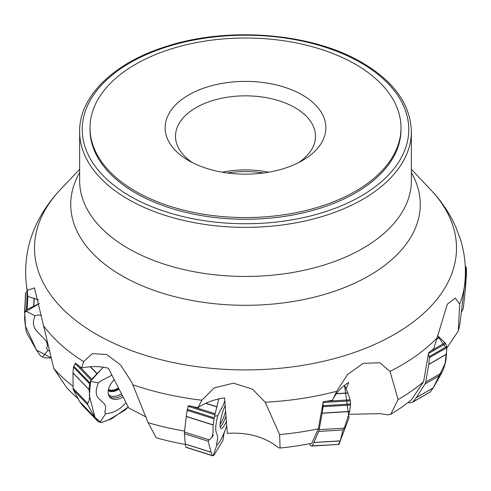 <?xml version="1.0" encoding="UTF-8"?>
<svg xmlns="http://www.w3.org/2000/svg" width="491" height="491" viewBox="0 0 491 491"><rect width="100%" height="100%" fill="white"/><g stroke="black" fill="none" stroke-linecap="round" stroke-linejoin="round"><path stroke-width="0.74" d="M73.079 386.331A215.389 124.358 180 0 1 53.789 368.489L34.474 287.873L27.269 290.334L27.846 296.398L27.33 292.759M184.585 431.08A215.389 124.358 180 0 1 148.116 422.72L132.846 384.778L131.06 381.2L120.755 365.114L106.725 354.471L92.234 353.63L83.636 361.64L81.623 367.974L75.086 362.99M459.65 304.125A219.655 126.819 180 0 0 464.639 284.608L460.386 320.328A215.389 124.358 180 0 1 458.312 330.995L459.65 304.125L455.366 298.105L447.332 304.211L433.798 348.567L428.545 352.955L423.58 381.759A215.389 124.358 180 0 1 398.121 399.551L390.026 371.411L379.776 362.739L363.168 363.352L347.425 374.651L336.697 391.284L332.517 400.214L323.219 401.871L318.346 428.827A215.389 124.358 180 0 1 279.637 434.584L265.195 402.221L252.613 389.259L233.477 383.17L214.205 387.902L201.826 400.196L197.996 407.622L188.213 405.707M455.746 226.867L460.429 239.326M423.58 381.759L411.532 399.735A202.415 116.864 180 0 1 390.707 414.306L398.121 399.551M318.346 428.827L311.767 443.312A202.415 116.864 180 0 1 280.091 448.031L279.637 434.584M349.629 414.294L380.028 413.649L387.755 414.864L390.707 414.306M197.996 407.622C205.981 402.43 214.843 399.189 224.602 397.9L227.321 433.369C245.261 432.172 260.715 435.775 273.683 444.171L278.692 447.78L280.091 448.031M446.92 347.916L458.312 330.995M78.057 398.551A202.415 116.864 180 0 1 66.512 387.46L53.789 368.489M185.377 444.478A202.415 116.864 180 0 1 156.255 437.782L148.116 422.72M81.623 367.974C91.038 366.041 99.968 366.139 108.413 368.262L128.783 408.064L146.158 417.019M90 127.789L90 129.477A155.5 89.779 0 0 0 135.547 192.963A155.5 89.779 0 0 0 305.009 212.425A155.5 89.779 0 0 0 401 129.477L401 127.789A155.5 89.779 0 0 0 245.5 38.01A155.5 89.779 0 0 0 90 127.789A155.5 89.779 0 0 0 135.547 191.269A155.5 89.779 0 0 0 355.453 191.269A155.5 89.779 0 0 0 401 127.789M302.327 160.594A80.371 46.399 180 0 1 188.673 160.594L188.673 160.594A80.371 46.399 180 0 1 188.673 94.978A80.371 46.399 180 0 1 302.327 94.978A80.371 46.399 180 0 1 302.327 160.594L302.327 160.594M298.411 162.711A70.004 40.415 0 0 0 315.504 136.252A70.004 40.415 0 0 0 245.5 95.837A70.004 40.415 0 0 0 175.496 136.252A70.004 40.415 0 0 0 192.589 162.711M222.227 172.2A70.004 40.415 180 0 1 268.773 172.2M38.623 300.019L27.846 296.398M332.517 400.214C336.016 392.861 341.435 386.945 348.77 382.452L346.045 388.927M82.586 405.529A2.074 1.246 -44 0 1 82.513 405.456A2.074 1.246 -44 0 1 82.445 405.382L79.745 401.699A2.074 1.246 -44 0 1 79.683 401.607L73.503 389.989A7.776 4.677 -44 0 1 73.098 388.252L72.981 373.013A2.074 1.246 -44 0 1 72.987 372.884L73.49 367.09A2.074 1.246 -44 0 1 73.791 366.218L75.289 363.641A2.074 1.246 -44 0 1 75.497 363.328M79.284 366.261L91.786 379.199L103.22 367.213L90.651 381.047L89.307 395.697L95.015 417.473L87.631 404.621L73.503 389.989M73.791 366.218L89.743 382.735L91.166 380.071L75.289 363.641M89.743 382.735L88.994 389.584C90.043 396.077 89.626 400.687 87.736 403.412L87.631 404.621M82.445 405.382L98.268 421.757L101.152 422.524L108.591 419.885L124.818 410.249L128.243 407.002L111.365 418.995L101.152 422.524L95.015 417.473L98.341 421.843L82.513 405.456M91.786 379.199L91.166 380.071M111.776 374.829L110.819 375.781L100.901 380.942L98.268 382.808L96.874 387.239C95.555 392.082 96.162 395.814 98.697 398.434L104.086 403.627C105.903 405.572 106.13 408.34 104.767 411.937L105.516 413.876L109.88 413.078C114.747 411.986 119.362 409.328 123.72 405.118L126.083 402.773M114.243 379.647A16.301 9.808 136 0 0 110.524 384.514A16.301 9.808 136 0 0 108.345 394.341A16.301 9.808 136 0 0 109.616 397.01A16.301 9.808 136 0 0 113.98 399.324A16.301 9.808 136 0 0 123.173 397.102M118.448 387.859A11.919 7.169 -44 0 1 108.499 389.4M186.028 447.338A2.074 0.43 -72.4 0 1 185.966 447.338A2.074 0.43 -72.4 0 1 185.856 447.154L185.303 444.091A2.074 0.43 -72.4 0 1 185.297 444.005L184.413 433.713A7.776 1.608 -72.4 0 1 184.475 432.043L186.249 416.491A2.074 0.43 -72.4 0 1 186.261 416.356L187.139 410.304A2.074 0.43 -72.4 0 1 187.353 409.334L188.206 406.315A2.074 0.43 -72.4 0 1 188.391 405.744M192.84 406.671L215.138 413.735L218.771 398.913L214.18 417.767M187.353 409.334L214.162 417.829L214.886 414.766L188.206 406.315M214.162 417.829L213.149 425.016C212.701 430.147 214.377 437.008 209.074 439.838L208.166 441.237L184.413 433.713M185.856 447.154L212.443 455.58L211.056 452.168L208.166 441.237M222.871 440.642L213.929 455.237L212.707 455.789M215.138 413.735L214.886 414.766M224.829 400.902L223.178 405.228L217.746 415.632L216.709 420.523C215.647 425.814 215.426 429.472 216.046 431.497L217.396 435.431C217.832 436.947 217.587 439.721 216.66 443.747L216.703 445.54L218.391 443.606C220.306 441.237 222.313 437.34 224.412 431.92L226.738 425.807M225.166 405.314A16.301 3.369 107.6 0 0 222.03 414.238A16.301 3.369 107.6 0 0 220.066 424.844A16.301 3.369 107.6 0 0 220.962 428.496A16.301 3.369 107.6 0 0 221.533 428.49A16.301 3.369 107.6 0 0 226.394 421.309M309.618 443.735L310.49 445.503A2.074 0.608 -93.5 0 0 310.809 445.853L311.754 446.067A2.074 0.608 -93.5 0 0 311.803 446.067A2.074 0.608 -93.5 0 0 312.049 445.859L313.859 442.557A2.074 0.608 -93.5 0 0 313.902 442.465L318.659 431.448A7.776 2.283 -93.5 0 0 319.162 429.674L322.145 413.226A2.074 0.608 -93.5 0 0 322.17 413.084L323.078 406.701A2.074 0.608 -93.5 0 0 323.121 405.683L323.023 402.951M327.239 401.208L350.083 399.809L347.916 393.088L344.535 385.349L348.991 417.804L340.257 440.85L342.957 429.956L318.659 431.448M323.121 405.683L350.549 404.001L350.298 400.852L323.103 402.516M350.549 404.001L349.666 411.544L344.326 428.134L342.957 429.956M338.495 444.238L340.257 440.85L339.042 444.392L311.859 446.061M350.083 399.809L350.298 400.852M312.049 445.859L339.042 444.392M408.328 402.313L409.04 402.632A2.074 1.473 -119.9 0 0 409.881 402.767L412.17 402.375A2.074 1.473 -119.9 0 0 412.52 402.246A2.074 1.473 -119.9 0 0 412.821 401.988L416.3 397.692A2.074 1.473 -119.9 0 0 416.386 397.581L424.961 384.06A7.776 5.511 -119.9 0 0 425.709 382.047L428.766 364.469A2.074 1.473 -119.9 0 0 428.79 364.322L429.386 357.651A2.074 1.473 -119.9 0 0 429.244 356.65L428.342 354.109M431.448 350.605L445.085 342.749L437.481 335.672M429.244 356.65L446.81 346.536L445.681 343.639L428.434 353.575M446.81 346.536L446.393 354.318C446.417 359.952 444.895 366.102 441.826 372.761L440.525 375.093L424.961 384.06M412.821 401.988L430.239 391.953L433.265 387.853L440.525 375.093M445.085 342.749L445.681 343.639M430.239 391.953L429.643 392.303M461.356 312.147L462.712 309.643A7.776 6.843 -175.8 0 0 463.43 307.36L465.388 288.843A2.074 1.823 -175.8 0 0 465.4 288.69L465.456 281.895A2.074 1.823 -175.8 0 0 465.18 280.975L465.026 280.735M465.18 280.975L466.18 267.374L465.235 265.938L466.45 268.215M466.18 267.374L466.395 275.046L465.394 288.739M25.82 292.796L24.55 312.884L25.544 293.563A2.074 1.534 2.9 0 1 25.544 293.489A2.074 1.534 2.9 0 1 25.82 292.796L27.134 291.114M27.827 296.294L27.152 309.404L39.323 303.524L24.722 312.27L25.483 326.202L36.451 350.028L26.655 332.763C25.931 330.253 25.25 325.601 24.611 318.788L25.544 293.489M24.82 312.116L26.397 310.017L27.3 292.489M42.447 356.951L44.877 357.841L51.402 357.988L36.451 350.028L40.33 355.65L42.447 356.951L47.805 350.531L49.763 350.973M27.152 309.404L26.397 310.017M41.354 315.455L38.102 314.909L35.027 315.707L33.811 319.653C32.731 324.042 33.94 328.111 37.426 331.861L44.791 339.447C47.296 342.202 47.909 345.13 46.633 348.229L47.805 350.531M430.239 391.959L433.265 387.853L445.061 363.549L446.835 349.015L437.475 335.678M412.52 402.246L430.19 392.014M466.395 275.021L466.45 268.344M411.366 169.266L430.767 189.814A210.989 121.817 180 0 1 245.5 369.919A210.989 121.817 180 0 1 60.233 189.814C51.69 198.824 44.564 208.687 38.869 219.397C28.036 239.927 23.869 261.66 26.361 284.608A219.655 126.819 180 0 0 27.269 290.334M83.636 361.64A219.655 126.819 180 0 1 43.521 325.76M201.826 400.196A219.655 126.819 180 0 1 132.846 384.778M336.697 391.284A219.655 126.819 180 0 1 265.195 402.221M436.738 338.299A219.655 126.819 180 0 1 390.026 371.411M360.953 62.823A163.276 94.266 0 0 0 87.791 105.08A163.276 94.266 0 0 0 287.757 220.533A163.276 94.266 0 0 0 360.953 62.823M411.366 131.594A165.866 95.763 180 0 1 245.5 227.358A165.866 95.763 180 0 1 79.634 131.594C79.168 96.383 113.679 62.916 165.559 46.676C227.793 26.041 312.116 32.854 362.248 62.695C394.181 81.574 410.55 104.54 411.366 131.594L411.366 180.688A165.866 95.763 180 0 1 245.5 276.451A165.866 95.763 180 0 1 79.634 180.688L79.634 131.594M411.366 172.611A174.771 100.907 180 0 1 245.5 305.31A174.771 100.907 180 0 1 79.634 172.611M263.747 172.973A71.269 41.146 0 0 0 227.253 172.973M90.461 366.734L97.108 373.614M96.979 373.749L90.221 366.752M89.448 383.606L73.49 367.09M72.987 372.884L88.988 389.443M88.994 389.584L72.981 373.013M73.098 388.252L87.736 403.412M79.683 401.607L95.015 417.473M95.088 417.589L79.745 401.699M98.268 382.808L90.467 381.397M100.023 422.334L105.516 413.876M118.558 388.08A12.318 7.408 -44 0 1 108.407 389.793M119.104 389.154A12.876 7.746 -44 0 1 108.259 390.591M121.504 393.831A15.381 9.255 -44 0 1 108.364 394.42M122.308 395.402A16.142 9.71 -44 0 1 109.082 396.237M118.797 388.553A12.735 7.66 -44 0 1 108.308 390.296M205.876 403.252L217.047 406.787M217.01 406.953L205.649 403.357M213.953 418.798L187.139 410.304M186.261 416.356L213.149 424.875M213.149 425.016L186.249 416.491M184.475 432.043L209.074 439.838M185.297 444.005L211.056 452.168M211.093 452.26L185.303 444.091M217.746 415.632L214.536 416.288M213.162 455.691L216.703 445.54M225.639 411.476A15.381 3.179 -72.4 0 1 220.078 424.457M225.995 416.092A16.142 3.339 -72.4 0 1 220.195 427.152M336.427 393.629L347.855 392.929M347.916 393.088L336.304 393.8M350.506 405.02L323.078 406.701M322.17 413.084L349.672 411.403M349.666 411.544L322.145 413.226M319.162 429.674L344.326 428.134M313.902 442.465L340.257 440.85M340.238 440.943L313.859 442.557M436.505 339.085L439.568 337.323M439.709 337.446L436.431 339.33M446.951 347.53L429.386 357.651M428.79 364.322L446.405 354.171M446.393 354.318L428.766 364.469M425.709 382.047L441.826 372.761M416.386 397.581L433.265 387.853M433.197 387.958L416.3 397.692M466.45 268.295L465.456 281.895M465.4 288.69L466.395 275.046M34.26 298.025L33.848 306.071M33.683 306.151L34.106 297.969M35.027 315.707L25.618 311.067M430.767 189.814C441.587 201.193 450.069 213.898 456.207 227.922M464.639 284.608C466.499 268.522 464.885 252.773 459.803 237.374M27.33 292.74L26.361 284.608M79.634 169.266L60.233 189.814M212.615 455.783L185.966 447.338M212.1 437.236L213.382 435.081L212.431 436.18M222.865 440.74L223.994 433.756L225.191 429.864M339.078 444.398L311.803 446.067M466.395 275.144L465.394 288.788"/></g></svg>

